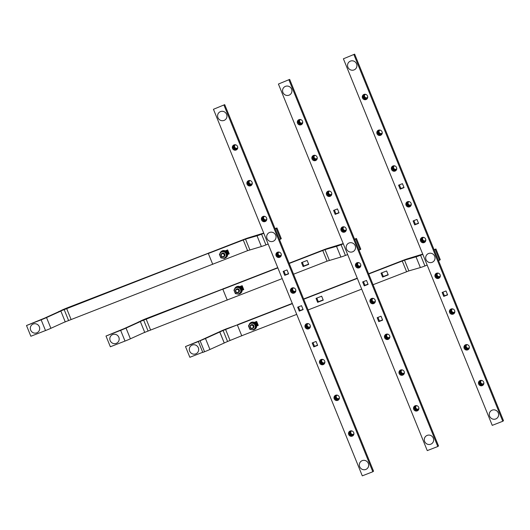 <?xml version="1.0" encoding="UTF-8"?>
<svg xmlns="http://www.w3.org/2000/svg" width="530" height="530" viewBox="0 0 530 530"><rect width="100%" height="100%" fill="white"/><g stroke="black" fill="none" stroke-linecap="round" stroke-linejoin="round"><path stroke-width="0.79" d="M138.244 322.22L141.477 320.584A7.738 0.503 157.9 0 1 146.863 318.331L223.627 288.671M143.716 332.767L227.695 299.794M138.184 322.081L140.304 321.465L144.776 332.462M140.304 321.465L222.799 289.128L227.264 300.126M222.799 289.128L223.574 288.525M58.744 311.706L61.977 310.07A7.738 0.503 157.9 0 1 67.363 307.811L209.105 252.909M64.216 322.253L213.173 264.033M58.684 311.56L60.811 310.951L65.276 321.948M60.811 310.951L208.277 253.367L212.742 264.364M208.277 253.367L209.052 252.764M198.326 341.426L200.082 340.744A7.738 0.503 157.9 0 0 205.468 338.491L223.097 330.488L237.321 324.89L226.363 328.845A7.738 0.503 157.9 0 0 220.97 331.104L198.326 341.426L202.791 352.423L204.547 351.741A7.738 0.503 -22.1 0 0 209.933 349.482L227.562 341.486L242.21 335.556M219.764 331.992L224.23 342.99M219.804 331.985L224.269 342.983M237.321 324.89L241.786 335.887M224.005 256.686L224.263 256.48A1.934 1.881 -127.8 0 0 224.833 254.274A1.934 1.881 -127.8 0 0 221.891 253.426L221.633 253.625A1.934 1.881 -127.8 0 0 221.063 255.838A1.934 1.881 -127.8 0 0 224.005 256.686A1.934 1.881 -127.8 0 0 224.574 254.473A1.934 1.881 -127.8 0 0 221.633 253.625M221.341 255.758A1.55 1.504 52.2 0 1 222.163 253.777A1.55 1.504 52.2 0 1 224.15 254.665A1.55 1.504 52.2 0 1 223.329 256.639A1.55 1.504 52.2 0 1 221.341 255.758M225.382 250.928A1.934 1.881 52.2 0 1 227.549 253.724M221.381 251.372A3.869 3.756 52.2 0 1 227.337 253.009A3.869 3.756 52.2 0 1 226.118 257.487M222.858 258.203A3.869 3.756 -127.8 0 0 223.587 258.309M224.925 258.136A3.869 3.756 -127.8 0 0 227.191 253.121A3.869 3.756 -127.8 0 0 219.957 253.625M224.535 258.435L227.344 255.109L225.919 251.598L222.222 251.001L221.686 251.419L225.382 252.015L226.807 255.52L224.535 258.435L222.653 258.17A3.286 3.193 -127.8 0 0 226.058 253.797A3.286 3.193 -127.8 0 0 220.513 252.903A3.286 3.193 -127.8 0 0 220.089 256.116L219.413 254.334L221.686 251.419M227.344 255.109L226.807 255.52M225.919 251.598L225.382 252.015M222.653 258.17L220.838 257.845L220.089 256.116A3.286 3.193 -127.8 0 0 222.653 258.17M226.959 250.186L228.49 253.963L228.967 253.592L227.496 249.974M228.49 253.963L227.622 254.301M238.52 292.447L238.785 292.242A1.934 1.881 -127.8 0 0 239.355 290.036A1.934 1.881 -127.8 0 0 236.413 289.188L236.155 289.387A1.934 1.881 -127.8 0 0 235.585 291.599A1.934 1.881 -127.8 0 0 238.52 292.447A1.934 1.881 -127.8 0 0 239.096 290.235A1.934 1.881 -127.8 0 0 236.155 289.387M235.863 291.52A1.55 1.504 52.2 0 1 236.685 289.539A1.55 1.504 52.2 0 1 238.672 290.427A1.55 1.504 52.2 0 1 237.844 292.401A1.55 1.504 52.2 0 1 235.863 291.52M239.904 286.69A1.934 1.881 52.2 0 1 242.071 289.486M235.903 287.134A3.869 3.756 52.2 0 1 241.859 288.77A3.869 3.756 52.2 0 1 240.64 293.249M237.38 293.964A3.869 3.756 -127.8 0 0 238.109 294.07M239.447 293.898A3.869 3.756 -127.8 0 0 241.713 288.883A3.869 3.756 -127.8 0 0 234.479 289.387M239.056 294.196L241.865 290.871L240.441 287.359L236.744 286.763L236.208 287.18L239.904 287.777L241.329 291.281L239.056 294.196L237.175 293.931A3.286 3.193 -127.8 0 0 240.58 289.559A3.286 3.193 -127.8 0 0 235.035 288.665A3.286 3.193 -127.8 0 0 234.611 291.878L233.935 290.096L236.208 287.18M241.865 290.871L241.329 291.281M240.441 287.359L239.904 287.777M237.175 293.931L235.36 293.607L234.611 291.878A3.286 3.193 -127.8 0 0 237.175 293.931M241.481 285.948L243.012 289.724L243.489 289.353L242.018 285.736M243.012 289.724L242.144 290.062M253.042 328.209L253.3 328.004A1.934 1.881 -127.8 0 0 253.877 325.798A1.934 1.881 -127.8 0 0 250.935 324.95L250.677 325.148A1.934 1.881 -127.8 0 0 250.1 327.361A1.934 1.881 -127.8 0 0 253.042 328.209A1.934 1.881 -127.8 0 0 253.618 325.996A1.934 1.881 -127.8 0 0 250.677 325.148M250.385 327.282A1.55 1.504 52.2 0 1 251.207 325.301A1.55 1.504 52.2 0 1 253.194 326.188A1.55 1.504 52.2 0 1 252.366 328.163A1.55 1.504 52.2 0 1 250.385 327.282M254.427 322.452A1.934 1.881 52.2 0 1 256.593 325.248M250.425 322.896A3.869 3.756 52.2 0 1 256.381 324.532A3.869 3.756 52.2 0 1 255.162 329.011M251.902 329.72A3.869 3.756 -127.8 0 0 252.631 329.832M253.969 329.66A3.869 3.756 -127.8 0 0 256.235 324.645A3.869 3.756 -127.8 0 0 249.001 325.148M253.578 329.958L256.387 326.632L254.963 323.121L251.266 322.525L250.73 322.942L254.427 323.538L255.851 327.043L253.578 329.958L251.697 329.693A3.286 3.193 -127.8 0 0 255.102 325.321A3.286 3.193 -127.8 0 0 249.557 324.426A3.286 3.193 -127.8 0 0 249.133 327.639L248.457 325.857L250.73 322.942M256.387 326.632L255.851 327.043M254.963 323.121L254.427 323.538M251.697 329.693L249.882 329.368L249.133 327.639A3.286 3.193 -127.8 0 0 251.697 329.693M256.003 321.71L257.534 325.486L258.011 325.115L256.54 321.498M257.534 325.486L256.666 325.824M434.679 256.235A4.763 4.631 -127.8 0 0 428.565 253.512A4.763 4.631 -127.8 0 0 426.021 259.594A4.763 4.631 -127.8 0 0 432.142 262.323A4.763 4.631 -127.8 0 0 434.679 256.235M355.18 245.715A4.763 4.631 -127.8 0 0 349.065 242.992A4.763 4.631 -127.8 0 0 346.527 249.08A4.763 4.631 -127.8 0 0 352.642 251.803A4.763 4.631 -127.8 0 0 355.18 245.715M275.686 235.201A4.763 4.631 -127.8 0 0 269.565 232.471A4.763 4.631 -127.8 0 0 267.027 238.56A4.763 4.631 -127.8 0 0 273.149 241.289A4.763 4.631 -127.8 0 0 275.686 235.201M198.326 347.786A4.763 4.631 -127.8 0 0 192.204 345.057A4.763 4.631 -127.8 0 0 189.667 351.145A4.763 4.631 -127.8 0 0 195.782 353.868A4.763 4.631 -127.8 0 0 198.326 347.786M118.826 337.265A4.763 4.631 -127.8 0 0 112.711 334.543A4.763 4.631 -127.8 0 0 110.167 340.631A4.763 4.631 -127.8 0 0 116.289 343.354A4.763 4.631 -127.8 0 0 118.826 337.265M39.326 326.745A4.763 4.631 -127.8 0 0 33.211 324.022A4.763 4.631 -127.8 0 0 30.674 330.11A4.763 4.631 -127.8 0 0 36.789 332.833A4.763 4.631 -127.8 0 0 39.326 326.745M347.667 254.566L345.421 255.44A7.738 0.503 157.9 0 1 340.876 257.043L327.089 261.171L293.554 274.202M282.205 278.614L227.218 299.973M329.362 260.369L325.009 249.643L289.201 263.476M277.846 267.882L222.858 289.248M307.128 260.442L308.725 264.377L303.107 266.557L301.51 262.622L307.128 260.442M239.745 286.617L242.15 285.683L243.754 289.618L242.144 290.241M144.71 332.317L130.393 338.816A7.738 0.503 157.9 0 1 125.007 341.075L110.353 346.766L106 336.04L124.06 328.66L138.509 322.101M106 336.04L120.648 330.349A7.738 0.503 -22.1 0 0 126.034 328.09L140.357 321.584M343.215 243.601L327.997 248.285A7.738 0.503 -22.1 0 0 323.452 249.888L289.102 263.231M277.746 267.643L223.581 288.691M302.325 262.31L303.829 266L308.632 264.132M243.263 289.532L243.654 289.38M325.009 249.643L336.517 246.317A7.738 0.503 -22.1 0 0 341.068 244.714L343.308 243.84M359.022 250.16L360.791 249.193L356.438 238.46L354.563 239.189M360.075 249.749L355.716 239.023L354.663 239.427M355.716 239.023L356.438 238.46M303.829 266L303.107 266.557M198.339 341.472L202.771 352.377M257.785 325.294L258.176 325.142M254.268 322.379L256.672 321.445L258.269 325.38L256.666 326.003M427.167 265.086L424.921 265.961A7.738 0.503 157.9 0 1 420.376 267.564L408.862 270.89L404.503 260.164L368.694 273.99M357.346 278.402L303.723 299.238M292.368 303.644L237.367 325.016M408.862 270.89L373.054 284.723M361.699 289.128L308.076 309.964M296.727 314.376L241.726 335.742M321.65 296.204L323.247 300.139L317.629 302.319L316.032 298.383L321.65 296.204M386.628 270.956L388.225 274.891L382.607 277.077L381.01 273.142L386.628 270.956M404.503 260.164L416.017 256.831A7.738 0.503 -22.1 0 0 420.562 255.228L422.808 254.36M422.708 254.115L407.497 258.806A7.738 0.503 -22.1 0 0 402.952 260.409L368.602 273.752M357.246 278.164L303.624 298.993M292.269 303.405L237.798 324.572M316.847 298.072L318.344 301.762L323.148 299.894M381.825 272.824L383.322 276.521L388.126 274.653M438.515 260.674L440.291 259.707L435.932 248.981L434.063 249.709M439.569 260.27L435.216 249.537L434.163 249.948M435.216 249.537L435.932 248.981M318.344 301.762L317.629 302.319M383.322 276.521L382.607 277.077M202.725 352.284L189.853 357.286L185.493 346.554L198.671 341.161M198.372 341.552L185.493 346.554M268.167 244.052L265.927 244.926A7.738 0.503 157.9 0 1 261.376 246.529L247.596 250.657L212.696 264.212M249.869 249.855L245.509 239.123L208.343 253.486M225.23 250.856L227.635 249.922L229.232 253.857L227.622 254.48M65.216 321.796L50.893 328.302A7.738 0.503 157.9 0 1 45.507 330.554L30.859 336.252L26.5 325.519L44.566 318.146L59.009 311.58M26.5 325.519L41.154 319.828A7.738 0.503 -22.1 0 0 46.541 317.569L60.857 311.07M263.715 233.081L248.504 237.765A7.738 0.503 -22.1 0 0 243.959 239.368L209.058 252.929M228.741 253.771L229.132 253.618M245.509 239.123L257.023 235.797A7.738 0.503 -22.1 0 0 261.568 234.194L263.814 233.319M279.522 239.639L281.298 238.672L276.938 227.946L275.07 228.669M280.575 239.229L276.216 228.503L275.163 228.914M276.216 228.503L276.938 227.946M237.745 147.168A1.954 1.901 52.2 0 1 233.988 147.333A1.954 1.901 52.2 0 1 236.022 144.948M237.692 148.214A2.319 2.252 52.2 0 1 233.505 147.101A2.319 2.252 52.2 0 1 234.995 144.736M237.327 148.128A1.954 1.901 52.2 0 1 234.989 145.107M302.723 121.926A1.954 1.901 52.2 0 1 298.966 122.085A1.954 1.901 52.2 0 1 300.994 119.701M302.663 122.973A2.319 2.252 52.2 0 1 298.483 121.86A2.319 2.252 52.2 0 1 299.973 119.495M302.305 122.88A1.954 1.901 52.2 0 1 299.967 119.866M367.694 96.685A1.954 1.901 52.2 0 1 363.944 96.844A1.954 1.901 52.2 0 1 365.972 94.459M367.641 97.725A2.319 2.252 52.2 0 1 363.461 96.619A2.319 2.252 52.2 0 1 364.945 94.254M367.283 97.639A1.954 1.901 52.2 0 1 364.945 94.618M252.267 182.929A1.954 1.901 52.2 0 1 248.51 183.095A1.954 1.901 52.2 0 1 250.544 180.71M252.207 183.976A2.319 2.252 52.2 0 1 248.027 182.863A2.319 2.252 52.2 0 1 249.517 180.498M251.849 183.89A1.954 1.901 52.2 0 1 249.511 180.869M317.245 157.688A1.954 1.901 52.2 0 1 313.488 157.847A1.954 1.901 52.2 0 1 315.516 155.462M317.185 158.735A2.319 2.252 52.2 0 1 313.005 157.622A2.319 2.252 52.2 0 1 314.489 155.257M316.827 158.642A1.954 1.901 52.2 0 1 314.489 155.628M382.216 132.447A1.954 1.901 52.2 0 1 378.466 132.606A1.954 1.901 52.2 0 1 380.494 130.221M382.163 133.487A2.319 2.252 52.2 0 1 377.976 132.381A2.319 2.252 52.2 0 1 379.467 130.016M381.805 133.401A1.954 1.901 52.2 0 1 379.467 130.38M266.789 218.691A1.954 1.901 52.2 0 1 263.032 218.857A1.954 1.901 52.2 0 1 265.066 216.472M266.729 219.738A2.319 2.252 52.2 0 1 262.549 218.625A2.319 2.252 52.2 0 1 264.039 216.26M266.371 219.652A1.954 1.901 52.2 0 1 264.033 216.631M331.76 193.45A1.954 1.901 52.2 0 1 328.01 193.609A1.954 1.901 52.2 0 1 330.038 191.224M331.707 194.497A2.319 2.252 52.2 0 1 327.527 193.384A2.319 2.252 52.2 0 1 329.011 191.019M331.349 194.404A1.954 1.901 52.2 0 1 329.011 191.39M396.738 168.209A1.954 1.901 52.2 0 1 392.982 168.368A1.954 1.901 52.2 0 1 395.016 165.983M396.685 169.249A2.319 2.252 52.2 0 1 392.498 168.143A2.319 2.252 52.2 0 1 393.989 165.777M396.327 169.163A1.954 1.901 52.2 0 1 393.989 166.142M281.311 254.453A1.954 1.901 52.2 0 1 277.554 254.619A1.954 1.901 52.2 0 1 279.582 252.234M281.251 255.5A2.319 2.252 52.2 0 1 277.071 254.387A2.319 2.252 52.2 0 1 278.561 252.022M280.893 255.414A1.954 1.901 52.2 0 1 278.555 252.393M346.282 229.212A1.954 1.901 52.2 0 1 342.532 229.371A1.954 1.901 52.2 0 1 344.56 226.986M346.229 230.258A2.319 2.252 52.2 0 1 342.042 229.145A2.319 2.252 52.2 0 1 343.533 226.78M345.871 230.166A1.954 1.901 52.2 0 1 343.533 227.151M411.26 203.97A1.954 1.901 52.2 0 1 407.504 204.13A1.954 1.901 52.2 0 1 409.538 201.744M411.207 205.011A2.319 2.252 52.2 0 1 407.02 203.904A2.319 2.252 52.2 0 1 408.511 201.539M410.849 204.924A1.954 1.901 52.2 0 1 408.504 201.903M295.833 290.215A1.954 1.901 52.2 0 1 292.076 290.38A1.954 1.901 52.2 0 1 294.104 287.995M295.773 291.261A2.319 2.252 52.2 0 1 291.593 290.148A2.319 2.252 52.2 0 1 293.077 287.783M295.415 291.175A1.954 1.901 52.2 0 1 293.077 288.154M360.804 264.974A1.954 1.901 52.2 0 1 357.054 265.132A1.954 1.901 52.2 0 1 359.082 262.748M360.751 266.02A2.319 2.252 52.2 0 1 356.564 264.907A2.319 2.252 52.2 0 1 358.055 262.542M360.393 265.927A1.954 1.901 52.2 0 1 358.055 262.913M425.782 239.732A1.954 1.901 52.2 0 1 422.026 239.891A1.954 1.901 52.2 0 1 424.06 237.506M425.729 240.772A2.319 2.252 52.2 0 1 421.542 239.666A2.319 2.252 52.2 0 1 423.033 237.301M425.365 240.686A1.954 1.901 52.2 0 1 423.026 237.665M310.348 325.976A1.954 1.901 52.2 0 1 306.598 326.142A1.954 1.901 52.2 0 1 308.626 323.757M310.295 327.023A2.319 2.252 52.2 0 1 306.115 325.91A2.319 2.252 52.2 0 1 307.599 323.545M309.937 326.937A1.954 1.901 52.2 0 1 307.599 323.916M375.326 300.735A1.954 1.901 52.2 0 1 371.57 300.894A1.954 1.901 52.2 0 1 373.604 298.509M375.273 301.782A2.319 2.252 52.2 0 1 371.086 300.669A2.319 2.252 52.2 0 1 372.577 298.304M374.915 301.689A1.954 1.901 52.2 0 1 372.577 298.675M440.304 275.494A1.954 1.901 52.2 0 1 436.548 275.653A1.954 1.901 52.2 0 1 438.582 273.268M440.244 276.534A2.319 2.252 52.2 0 1 436.064 275.428A2.319 2.252 52.2 0 1 437.555 273.063M439.887 276.448A1.954 1.901 52.2 0 1 437.548 273.427M324.87 361.738A1.954 1.901 52.2 0 1 321.12 361.904A1.954 1.901 52.2 0 1 323.148 359.519M324.817 362.785A2.319 2.252 52.2 0 1 320.63 361.672A2.319 2.252 52.2 0 1 322.121 359.307M324.459 362.699A1.954 1.901 52.2 0 1 322.121 359.678M389.848 336.497A1.954 1.901 52.2 0 1 386.092 336.656A1.954 1.901 52.2 0 1 388.126 334.271M389.795 337.544A2.319 2.252 52.2 0 1 385.608 336.431A2.319 2.252 52.2 0 1 387.099 334.066M389.437 337.451A1.954 1.901 52.2 0 1 387.092 334.437M454.826 311.256A1.954 1.901 52.2 0 1 451.07 311.415A1.954 1.901 52.2 0 1 453.104 309.03M454.767 312.296A2.319 2.252 52.2 0 1 450.586 311.183A2.319 2.252 52.2 0 1 452.077 308.824M454.409 312.21A1.954 1.901 52.2 0 1 452.07 309.189M339.392 397.5A1.954 1.901 52.2 0 1 335.642 397.666A1.954 1.901 52.2 0 1 337.67 395.281M339.339 398.547A2.319 2.252 52.2 0 1 335.152 397.434A2.319 2.252 52.2 0 1 336.643 395.069M338.981 398.461A1.954 1.901 52.2 0 1 336.643 395.44M404.37 372.259A1.954 1.901 52.2 0 1 400.614 372.418A1.954 1.901 52.2 0 1 402.648 370.033M404.317 373.305A2.319 2.252 52.2 0 1 400.13 372.192A2.319 2.252 52.2 0 1 401.621 369.827M403.953 373.213A1.954 1.901 52.2 0 1 401.614 370.198M469.348 347.017A1.954 1.901 52.2 0 1 465.592 347.176A1.954 1.901 52.2 0 1 467.619 344.792M469.288 348.058A2.319 2.252 52.2 0 1 465.108 346.945A2.319 2.252 52.2 0 1 466.599 344.586M468.931 347.971A1.954 1.901 52.2 0 1 466.592 344.95M353.914 433.262A1.954 1.901 52.2 0 1 350.158 433.427A1.954 1.901 52.2 0 1 352.192 431.042M353.861 434.308A2.319 2.252 52.2 0 1 349.674 433.195A2.319 2.252 52.2 0 1 351.165 430.83M353.503 434.222A1.954 1.901 52.2 0 1 351.158 431.201M418.892 408.02A1.954 1.901 52.2 0 1 415.136 408.179A1.954 1.901 52.2 0 1 417.17 405.794M418.833 409.067A2.319 2.252 52.2 0 1 414.652 407.954A2.319 2.252 52.2 0 1 416.143 405.589M418.475 408.975A1.954 1.901 52.2 0 1 416.136 405.96M483.87 382.779A1.954 1.901 52.2 0 1 480.114 382.938A1.954 1.901 52.2 0 1 482.141 380.553M483.81 383.819A2.319 2.252 52.2 0 1 479.63 382.706A2.319 2.252 52.2 0 1 481.114 380.348M483.453 383.733A1.954 1.901 52.2 0 1 481.114 380.712M226.602 114.321A4.763 4.631 -127.8 0 0 220.487 111.598A4.763 4.631 -127.8 0 0 217.949 117.686A4.763 4.631 -127.8 0 0 224.064 120.409A4.763 4.631 -127.8 0 0 226.602 114.321M291.579 89.08A4.763 4.631 -127.8 0 0 285.465 86.357A4.763 4.631 -127.8 0 0 282.921 92.445A4.763 4.631 -127.8 0 0 289.042 95.168A4.763 4.631 -127.8 0 0 291.579 89.08M356.558 63.838A4.763 4.631 -127.8 0 0 350.436 61.109A4.763 4.631 -127.8 0 0 347.899 67.197A4.763 4.631 -127.8 0 0 354.014 69.927A4.763 4.631 -127.8 0 0 356.558 63.838M368.33 463.359A4.763 4.631 -127.8 0 0 362.215 460.636A4.763 4.631 -127.8 0 0 359.678 466.718A4.763 4.631 -127.8 0 0 365.793 469.447A4.763 4.631 -127.8 0 0 368.33 463.359M433.308 438.111A4.763 4.631 -127.8 0 0 427.187 435.388A4.763 4.631 -127.8 0 0 424.649 441.477A4.763 4.631 -127.8 0 0 430.771 444.2A4.763 4.631 -127.8 0 0 433.308 438.111M498.279 412.87A4.763 4.631 -127.8 0 0 492.165 410.147A4.763 4.631 -127.8 0 0 489.627 416.235A4.763 4.631 -127.8 0 0 495.742 418.958A4.763 4.631 -127.8 0 0 498.279 412.87M483.685 382.103A2.763 2.69 52.2 0 1 482.87 385.27A2.763 2.69 52.2 0 1 478.663 384.058A2.763 2.69 52.2 0 1 479.484 380.898A2.763 2.69 52.2 0 1 483.685 382.103M483.208 384.959A2.763 2.69 52.2 0 1 479.869 380.646M469.169 346.342A2.763 2.69 52.2 0 1 468.348 349.508A2.763 2.69 52.2 0 1 464.141 348.296A2.763 2.69 52.2 0 1 464.962 345.136A2.763 2.69 52.2 0 1 469.169 346.342M468.686 349.197A2.763 2.69 52.2 0 1 465.347 344.884M454.647 310.58A2.763 2.69 52.2 0 1 453.826 313.747A2.763 2.69 52.2 0 1 449.625 312.534A2.763 2.69 52.2 0 1 450.44 309.374A2.763 2.69 52.2 0 1 454.647 310.58M454.164 313.435A2.763 2.69 52.2 0 1 450.825 309.123M440.125 274.818A2.763 2.69 52.2 0 1 439.304 277.985A2.763 2.69 52.2 0 1 435.103 276.773A2.763 2.69 52.2 0 1 435.918 273.613A2.763 2.69 52.2 0 1 440.125 274.818M439.642 277.674A2.763 2.69 52.2 0 1 436.303 273.361M425.603 239.056A2.763 2.69 52.2 0 1 424.782 242.223A2.763 2.69 52.2 0 1 420.582 241.011A2.763 2.69 52.2 0 1 421.396 237.851A2.763 2.69 52.2 0 1 425.603 239.056M425.12 241.912A2.763 2.69 52.2 0 1 421.781 237.599M411.081 203.295A2.763 2.69 52.2 0 1 410.266 206.461A2.763 2.69 52.2 0 1 406.059 205.249A2.763 2.69 52.2 0 1 406.874 202.089A2.763 2.69 52.2 0 1 411.081 203.295M410.598 206.15A2.763 2.69 52.2 0 1 407.259 201.837M396.559 167.533A2.763 2.69 52.2 0 1 395.744 170.7A2.763 2.69 52.2 0 1 391.537 169.487A2.763 2.69 52.2 0 1 392.352 166.327A2.763 2.69 52.2 0 1 396.559 167.533M396.076 170.388A2.763 2.69 52.2 0 1 392.737 166.076M367.515 96.009A2.763 2.69 52.2 0 1 366.7 99.176A2.763 2.69 52.2 0 1 362.493 97.964A2.763 2.69 52.2 0 1 363.308 94.804A2.763 2.69 52.2 0 1 367.515 96.009M367.032 98.865A2.763 2.69 52.2 0 1 363.693 94.552M382.037 131.771A2.763 2.69 52.2 0 1 381.222 134.938A2.763 2.69 52.2 0 1 377.016 133.726A2.763 2.69 52.2 0 1 377.83 130.566A2.763 2.69 52.2 0 1 382.037 131.771M381.554 134.627A2.763 2.69 52.2 0 1 378.215 130.314M402.442 183.672L398.58 185.175L400.176 189.111L404.039 187.607L402.442 183.672M399.395 184.857L400.892 188.554L400.176 189.111M400.892 188.554L403.94 187.368M416.964 219.433L413.102 220.937L414.699 224.872L418.561 223.369L416.964 219.433M413.917 220.619L415.414 224.316L414.699 224.872M415.414 224.316L418.462 223.13M353.941 54.709L502.778 421.264L492.244 425.358L343.4 58.803L354.656 54.153L503.5 420.707L502.778 421.264M446.008 290.957L442.139 292.461L443.742 296.396L447.605 294.892L446.008 290.957M343.4 58.803L354.656 54.153M442.961 292.143L444.458 295.839L447.505 294.654M444.458 295.839L443.742 296.396M418.713 407.351A2.763 2.69 52.2 0 1 417.892 410.511A2.763 2.69 52.2 0 1 413.692 409.299A2.763 2.69 52.2 0 1 414.506 406.139A2.763 2.69 52.2 0 1 418.713 407.351M418.23 410.2A2.763 2.69 52.2 0 1 414.891 405.894M404.191 371.59A2.763 2.69 52.2 0 1 403.37 374.75A2.763 2.69 52.2 0 1 399.169 373.537A2.763 2.69 52.2 0 1 399.984 370.377A2.763 2.69 52.2 0 1 404.191 371.59M403.708 374.438A2.763 2.69 52.2 0 1 400.369 370.132M389.669 335.828A2.763 2.69 52.2 0 1 388.854 338.988A2.763 2.69 52.2 0 1 384.647 337.776A2.763 2.69 52.2 0 1 385.462 334.615A2.763 2.69 52.2 0 1 389.669 335.828M389.186 338.677A2.763 2.69 52.2 0 1 385.847 334.37M375.147 300.066A2.763 2.69 52.2 0 1 374.332 303.226A2.763 2.69 52.2 0 1 370.125 302.014A2.763 2.69 52.2 0 1 370.94 298.854A2.763 2.69 52.2 0 1 375.147 300.066M374.664 302.915A2.763 2.69 52.2 0 1 371.325 298.609M360.625 264.304A2.763 2.69 52.2 0 1 359.81 267.464A2.763 2.69 52.2 0 1 355.603 266.252A2.763 2.69 52.2 0 1 356.418 263.092A2.763 2.69 52.2 0 1 360.625 264.304M360.142 267.153A2.763 2.69 52.2 0 1 356.803 262.847M346.103 228.543A2.763 2.69 52.2 0 1 345.288 231.703A2.763 2.69 52.2 0 1 341.082 230.49A2.763 2.69 52.2 0 1 341.896 227.33A2.763 2.69 52.2 0 1 346.103 228.543M345.62 231.391A2.763 2.69 52.2 0 1 342.281 227.085M331.581 192.781A2.763 2.69 52.2 0 1 330.766 195.941A2.763 2.69 52.2 0 1 326.56 194.729A2.763 2.69 52.2 0 1 327.381 191.569A2.763 2.69 52.2 0 1 331.581 192.781M331.104 195.63A2.763 2.69 52.2 0 1 327.765 191.323M302.544 121.257A2.763 2.69 52.2 0 1 301.722 124.418A2.763 2.69 52.2 0 1 297.515 123.205A2.763 2.69 52.2 0 1 298.337 120.045A2.763 2.69 52.2 0 1 302.544 121.257M302.06 124.106A2.763 2.69 52.2 0 1 298.721 119.8M317.059 157.019A2.763 2.69 52.2 0 1 316.244 160.179A2.763 2.69 52.2 0 1 312.037 158.967A2.763 2.69 52.2 0 1 312.859 155.807A2.763 2.69 52.2 0 1 317.059 157.019M316.582 159.868A2.763 2.69 52.2 0 1 313.243 155.562M337.464 208.919L333.602 210.417L335.198 214.352L339.061 212.855L337.464 208.919M334.417 210.105L335.921 213.795L335.198 214.352M335.921 213.795L338.968 212.609M288.963 79.951L437.807 446.512L427.266 450.606L278.422 84.045L289.678 79.394L438.522 445.955L437.807 446.512M366.508 280.443L362.646 281.94L364.242 285.875L368.105 284.378L366.508 280.443M381.03 316.205L377.168 317.702L378.764 321.637L382.627 320.14L381.03 316.205M278.422 84.045L289.678 79.394M363.461 281.629L364.958 285.319L368.005 284.133M377.983 317.39L379.48 321.081L382.527 319.895M379.48 321.081L378.764 321.637M364.958 285.319L364.242 285.875M353.735 432.593A2.763 2.69 52.2 0 1 352.92 435.753A2.763 2.69 52.2 0 1 348.714 434.547A2.763 2.69 52.2 0 1 349.528 431.38A2.763 2.69 52.2 0 1 353.735 432.593M353.252 435.448A2.763 2.69 52.2 0 1 349.913 431.135M339.213 396.831A2.763 2.69 52.2 0 1 338.398 399.991A2.763 2.69 52.2 0 1 334.191 398.785A2.763 2.69 52.2 0 1 335.006 395.618A2.763 2.69 52.2 0 1 339.213 396.831M338.73 399.686A2.763 2.69 52.2 0 1 335.391 395.373M324.691 361.069A2.763 2.69 52.2 0 1 323.876 364.229A2.763 2.69 52.2 0 1 319.669 363.024A2.763 2.69 52.2 0 1 320.484 359.857A2.763 2.69 52.2 0 1 324.691 361.069M324.208 363.925A2.763 2.69 52.2 0 1 320.869 359.612M310.169 325.307A2.763 2.69 52.2 0 1 309.354 328.467A2.763 2.69 52.2 0 1 305.147 327.262A2.763 2.69 52.2 0 1 305.969 324.095A2.763 2.69 52.2 0 1 310.169 325.307M309.686 328.163A2.763 2.69 52.2 0 1 306.347 323.85M295.647 289.546A2.763 2.69 52.2 0 1 294.832 292.706A2.763 2.69 52.2 0 1 290.625 291.5A2.763 2.69 52.2 0 1 291.447 288.333A2.763 2.69 52.2 0 1 295.647 289.546M295.17 292.401A2.763 2.69 52.2 0 1 291.831 288.088M281.125 253.784A2.763 2.69 52.2 0 1 280.31 256.944A2.763 2.69 52.2 0 1 276.103 255.738A2.763 2.69 52.2 0 1 276.925 252.571A2.763 2.69 52.2 0 1 281.125 253.784M280.648 256.639A2.763 2.69 52.2 0 1 277.309 252.326M266.61 218.022A2.763 2.69 52.2 0 1 265.788 221.182A2.763 2.69 52.2 0 1 261.581 219.977A2.763 2.69 52.2 0 1 262.403 216.81A2.763 2.69 52.2 0 1 266.61 218.022M266.126 220.877A2.763 2.69 52.2 0 1 262.787 216.565M237.566 146.499A2.763 2.69 52.2 0 1 236.744 149.659A2.763 2.69 52.2 0 1 232.544 148.453A2.763 2.69 52.2 0 1 233.359 145.286A2.763 2.69 52.2 0 1 237.566 146.499M237.082 149.354A2.763 2.69 52.2 0 1 233.743 145.041M252.088 182.26A2.763 2.69 52.2 0 1 251.266 185.421A2.763 2.69 52.2 0 1 247.066 184.215A2.763 2.69 52.2 0 1 247.881 181.048A2.763 2.69 52.2 0 1 252.088 182.26M251.604 185.116A2.763 2.69 52.2 0 1 248.265 180.803M287.008 269.922L283.146 271.426L284.743 275.361L288.611 273.858L287.008 269.922M283.961 271.108L285.465 274.805L284.743 275.361M285.465 274.805L288.512 273.619M223.985 105.198L372.828 471.753L362.295 475.847L213.451 109.293L224.707 104.642L373.551 471.197L372.828 471.753M301.53 305.684L297.668 307.188L299.264 311.123L303.127 309.619L301.53 305.684M316.052 341.446L312.19 342.95L313.786 346.885L317.649 345.381L316.052 341.446M213.451 109.293L224.707 104.642M298.483 306.87L299.987 310.567L303.034 309.381M313.005 342.632L314.509 346.328L317.556 345.143M314.509 346.328L313.786 346.885M299.987 310.567L299.264 311.123M143.597 319.974L148.062 330.972M146.088 318.927L150.553 329.925M64.103 309.454L68.569 320.451M66.594 308.414L71.06 319.404M205.468 338.491L209.933 349.482M200.082 340.744L204.547 351.741M223.097 330.488L227.562 341.486M225.588 329.448L230.053 340.445M322.737 250.445L327.089 261.171M130.393 338.816L126.034 328.09M120.648 330.349L125.007 341.075M336.517 246.317L340.876 257.043M345.421 255.44L341.068 244.714M402.23 260.965L406.589 271.691M416.017 256.831L420.376 267.564M424.921 265.961L420.562 255.228M243.237 239.924L247.596 250.657M50.893 328.302L46.541 317.569M41.154 319.828L45.507 330.554M257.023 235.797L261.376 246.529M265.927 244.926L261.568 234.194"/></g></svg>
